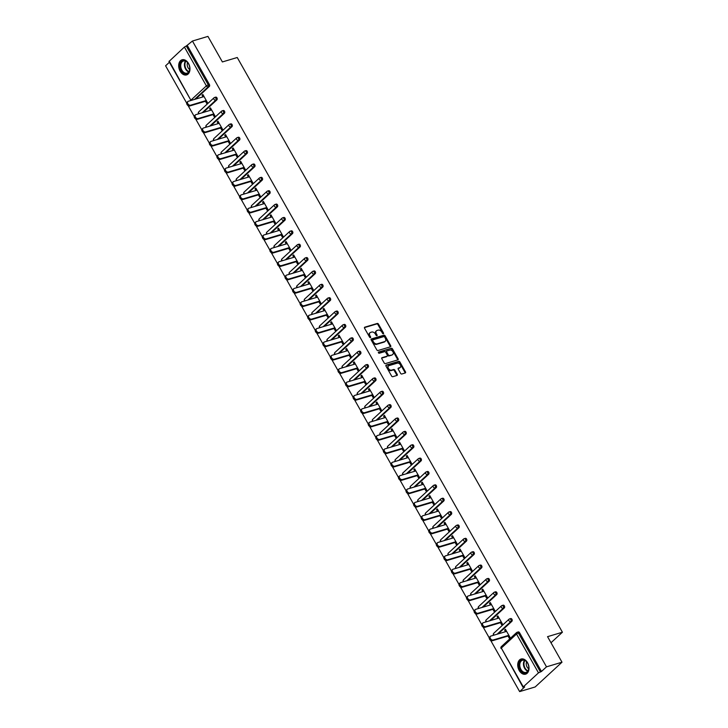 <?xml version="1.0" encoding="UTF-8"?>
<svg xmlns="http://www.w3.org/2000/svg" width="728" height="728" viewBox="0 0 728 728"><rect width="100%" height="100%" fill="white"/><g stroke="black" fill="none" stroke-linecap="round" stroke-linejoin="round"><path stroke-width="1.09" d="M383.356 333.761A0.692 0.482 47.3 0 0 383.51 333.024L378.451 324.087A0.992 0.692 47.3 0 0 377.277 323.45L364.774 327.181A0.992 0.692 47.3 0 0 364.555 328.237L369.615 337.173A0.692 0.482 47.3 0 0 370.588 336.882L369.933 335.726A3.176 2.202 47.3 0 1 369.997 332.723A3.176 2.202 47.3 0 1 370.634 332.368L371.671 332.059A3.176 2.202 47.3 0 1 375.421 334.088L376.076 335.244A0.692 0.482 47.3 0 0 377.049 334.953L376.394 333.797A3.176 2.202 47.3 0 1 376.458 330.794A3.176 2.202 47.3 0 1 377.095 330.439L378.132 330.13A3.176 2.202 47.3 0 1 381.882 332.159L382.537 333.315A0.692 0.482 47.3 0 0 383.356 333.761M383.055 333.752A0.692 0.482 47.3 0 0 382.974 333.515L377.914 324.579A0.992 0.692 47.3 0 0 376.74 323.951L364.409 327.627M370.133 337.61A0.692 0.482 47.3 0 0 370.051 337.373L369.396 336.218L369.933 335.726M376.594 335.681A0.692 0.482 47.3 0 0 376.512 335.444L375.857 334.289L376.394 333.797M527.554 662.726A7.899 5.396 -106.6 0 0 521.102 659.022A7.899 5.396 -106.6 0 0 519.173 670.452A7.899 5.396 -106.6 0 0 525.625 674.155A7.899 5.396 -106.6 0 0 527.554 662.726M188.525 63.491A7.899 5.396 -106.6 0 0 182.073 59.787A7.899 5.396 -106.6 0 0 180.144 71.217A7.899 5.396 -106.6 0 0 186.586 74.911A7.899 5.396 -106.6 0 0 188.525 63.491M400.609 373.373A0.992 0.692 47.3 0 0 401.783 374.01L405.287 372.954A0.992 0.692 47.3 0 0 405.505 371.908L399.89 361.98A0.992 0.692 47.3 0 0 398.716 361.352L386.213 365.083A0.992 0.692 47.3 0 0 385.995 366.129L391.609 376.058A0.992 0.692 47.3 0 0 392.783 376.695L397.024 375.43A0.992 0.692 47.3 0 0 397.242 374.374L394.84 370.133A0.992 0.692 47.3 0 0 393.666 369.496L391.564 370.124A2.657 1.838 47.3 0 1 388.661 368.787A2.657 1.838 47.3 0 1 388.488 365.92A2.657 1.838 47.3 0 1 389.016 365.62L397.251 363.163A2.657 1.838 47.3 0 1 400.154 364.501A2.657 1.838 47.3 0 1 400.327 367.367A2.657 1.838 47.3 0 1 399.799 367.667L398.425 368.077A0.992 0.692 47.3 0 0 398.207 369.123L400.609 373.373M192.438 41.032L207.935 36.4L222.386 61.944L237.246 57.503L562.416 632.232L547.547 636.663L561.998 662.207L546.5 666.839L192.438 41.032L186.286 46.001L208.244 84.821L209.382 84.484L187.415 45.664M390.49 346.792A0.992 0.692 47.3 0 0 390.709 345.745L385.085 335.817A0.992 0.692 47.3 0 0 383.92 335.189L371.416 338.92A0.992 0.692 47.3 0 0 371.198 339.967L376.813 349.895A0.992 0.692 47.3 0 0 377.978 350.532L390.49 346.792M392.492 348.903L398.107 358.831A0.992 0.692 47.3 0 1 397.888 359.878L385.385 363.609A0.992 0.692 47.3 0 1 384.211 362.981L381.809 358.731A0.992 0.692 47.3 0 1 382.027 357.685L387.096 356.165A0.992 0.692 47.3 0 0 387.314 355.118L385.722 352.297A0.992 0.692 47.3 0 0 384.548 351.67L379.27 353.244A0.692 0.482 47.3 0 1 378.606 352.061L391.318 348.266A0.992 0.692 47.3 0 1 392.492 348.903L391.955 349.394L397.57 359.323L398.107 358.831M550.996 642.76L562.416 632.232M169.214 61.07L190.927 100.328L168.96 61.507L184.412 47.056L186.286 46.001M169.397 62.28L165.584 65.793L186.677 103.076M561.998 662.207L535.153 686.968L519.646 691.6L490.69 640.422M546.5 666.839L541.477 671.471L538.483 672.863L523.277 686.877L524.67 686.968L519.646 691.6M489.252 637.865L483.128 627.054M481.681 624.497L475.566 613.677M474.119 611.129L468.004 600.309M466.557 597.761L460.433 586.941M458.995 584.384L452.871 573.573M451.424 571.016L445.309 560.205M443.862 557.648L437.746 546.828M436.3 544.28L430.175 533.46M428.737 530.912L422.613 520.092M421.166 517.535L415.051 506.724M413.604 504.167L407.489 493.356M406.042 490.799L399.918 479.98M398.48 477.431L392.356 466.612M390.918 464.064L384.794 453.244M383.347 450.687L377.231 439.876M375.784 437.319L369.669 426.499M368.222 423.951L362.098 413.131M360.66 410.583L354.536 399.763M353.089 397.215L346.974 386.395M345.527 383.838L339.412 373.027M337.965 370.47L331.841 359.65M330.403 357.102L324.279 346.282M322.832 343.734L316.716 332.914M315.269 330.366L309.154 319.546M307.707 316.989L301.583 306.179M300.145 303.621L294.021 292.802M292.574 290.254L286.459 279.434M285.012 276.886L278.897 266.066M277.45 263.518L271.326 252.698M269.888 250.141L263.764 239.33M262.326 236.773L256.201 225.953M254.755 223.405L248.639 212.585M247.192 210.037L241.077 199.217M239.63 196.669L233.506 185.849M232.068 183.292L225.944 172.481M224.497 169.924L218.382 159.104M216.935 156.556L210.82 145.737M209.373 143.189L203.249 132.369M201.811 129.812L195.686 119.001M194.239 116.444L188.124 105.633M203.103 94.904L202.047 95.222L202.857 94.476L207.462 102.621L206.661 103.358L205.469 101.265M202.047 95.222L202.994 96.888M517.981 632.104A1.52 1.037 73.4 0 1 518.272 631.931A1.52 1.037 73.4 0 1 519.51 632.641L518.381 632.978L540.349 671.808M541.477 671.471L519.51 632.641M209.382 84.484A1.52 1.037 73.4 0 1 209.3 86.514L195.677 99.072M510.419 618.727A1.52 1.037 73.4 0 1 510.71 618.563A1.52 1.037 73.4 0 1 511.948 619.273A1.52 1.037 73.4 0 1 511.875 621.303L498.252 633.861M502.848 605.359A1.52 1.037 73.4 0 1 503.148 605.195A1.52 1.037 73.4 0 1 504.386 605.905A1.52 1.037 73.4 0 1 504.304 607.935L490.69 620.493M495.286 591.991A1.52 1.037 73.4 0 1 495.577 591.819A1.52 1.037 73.4 0 1 496.824 592.537A1.52 1.037 73.4 0 1 496.742 594.558L483.119 607.125M487.724 578.624A1.52 1.037 73.4 0 1 488.015 578.451A1.52 1.037 73.4 0 1 489.252 579.16A1.52 1.037 73.4 0 1 489.18 581.19L475.557 593.757M480.161 565.256A1.52 1.037 73.4 0 1 480.453 565.083A1.52 1.037 73.4 0 1 481.69 565.793A1.52 1.037 73.4 0 1 481.618 567.822L467.995 580.389M472.599 551.879A1.52 1.037 73.4 0 1 472.891 551.715A1.52 1.037 73.4 0 1 474.128 552.425A1.52 1.037 73.4 0 1 474.046 554.454L460.433 567.012M465.028 538.511A1.52 1.037 73.4 0 1 465.329 538.347A1.52 1.037 73.4 0 1 466.566 539.057A1.52 1.037 73.4 0 1 466.484 541.086L452.861 553.644M457.466 525.143A1.52 1.037 73.4 0 1 457.757 524.97A1.52 1.037 73.4 0 1 459.004 525.689A1.52 1.037 73.4 0 1 458.922 527.709L445.299 540.276M449.904 511.775A1.52 1.037 73.4 0 1 450.195 511.602A1.52 1.037 73.4 0 1 451.433 512.312A1.52 1.037 73.4 0 1 451.36 514.341L437.737 526.908M442.342 498.407A1.52 1.037 73.4 0 1 442.633 498.234A1.52 1.037 73.4 0 1 443.871 498.944A1.52 1.037 73.4 0 1 443.789 500.973L430.175 513.54M434.771 485.03A1.52 1.037 73.4 0 1 435.071 484.866A1.52 1.037 73.4 0 1 436.309 485.576A1.52 1.037 73.4 0 1 436.227 487.605L422.604 500.163M427.209 471.662A1.52 1.037 73.4 0 1 427.5 471.498A1.52 1.037 73.4 0 1 428.746 472.208A1.52 1.037 73.4 0 1 428.665 474.237L415.042 486.795M419.647 458.294A1.52 1.037 73.4 0 1 419.938 458.121A1.52 1.037 73.4 0 1 421.175 458.84A1.52 1.037 73.4 0 1 421.103 460.86L407.48 473.428M412.084 444.926A1.52 1.037 73.4 0 1 412.376 444.753A1.52 1.037 73.4 0 1 413.613 445.463A1.52 1.037 73.4 0 1 413.54 447.493L399.918 460.06M404.513 431.558A1.52 1.037 73.4 0 1 404.814 431.386A1.52 1.037 73.4 0 1 406.051 432.095A1.52 1.037 73.4 0 1 405.969 434.125L392.346 446.692M396.951 418.181A1.52 1.037 73.4 0 1 397.242 418.018A1.52 1.037 73.4 0 1 398.489 418.727A1.52 1.037 73.4 0 1 398.407 420.757L384.784 433.315M389.389 404.814A1.52 1.037 73.4 0 1 389.68 404.65A1.52 1.037 73.4 0 1 390.918 405.36A1.52 1.037 73.4 0 1 390.845 407.389L377.222 419.947M381.827 391.446A1.52 1.037 73.4 0 1 382.118 391.273A1.52 1.037 73.4 0 1 383.356 391.992A1.52 1.037 73.4 0 1 383.283 394.012L369.66 406.579M374.256 378.078A1.52 1.037 73.4 0 1 374.556 377.905A1.52 1.037 73.4 0 1 375.794 378.615A1.52 1.037 73.4 0 1 375.712 380.644L362.098 393.211M366.694 364.701A1.52 1.037 73.4 0 1 366.985 364.537A1.52 1.037 73.4 0 1 368.231 365.247A1.52 1.037 73.4 0 1 368.15 367.276L354.527 379.843M359.132 351.333A1.52 1.037 73.4 0 1 359.423 351.169A1.52 1.037 73.4 0 1 360.66 351.879A1.52 1.037 73.4 0 1 360.588 353.908L346.965 366.466M351.569 337.965A1.52 1.037 73.4 0 1 351.861 337.792A1.52 1.037 73.4 0 1 353.098 338.511A1.52 1.037 73.4 0 1 353.025 340.54L339.403 353.098M344.007 324.597A1.52 1.037 73.4 0 1 344.299 324.424A1.52 1.037 73.4 0 1 345.536 325.143A1.52 1.037 73.4 0 1 345.454 327.163L331.841 339.73M336.436 311.229A1.52 1.037 73.4 0 1 336.736 311.056A1.52 1.037 73.4 0 1 337.974 311.766A1.52 1.037 73.4 0 1 337.892 313.795L324.269 326.362M328.874 297.852A1.52 1.037 73.4 0 1 329.165 297.688A1.52 1.037 73.4 0 1 330.412 298.398A1.52 1.037 73.4 0 1 330.33 300.427L316.707 312.995M321.312 284.484A1.52 1.037 73.4 0 1 321.603 284.32A1.52 1.037 73.4 0 1 322.841 285.03A1.52 1.037 73.4 0 1 322.768 287.06L309.145 299.618M313.75 271.116A1.52 1.037 73.4 0 1 314.041 270.943A1.52 1.037 73.4 0 1 315.279 271.662A1.52 1.037 73.4 0 1 315.197 273.692L301.583 286.25M306.179 257.748A1.52 1.037 73.4 0 1 306.479 257.576A1.52 1.037 73.4 0 1 307.716 258.285A1.52 1.037 73.4 0 1 307.635 260.315L294.012 272.882M298.616 244.381A1.52 1.037 73.4 0 1 298.908 244.208A1.52 1.037 73.4 0 1 300.154 244.917A1.52 1.037 73.4 0 1 300.072 246.947L286.45 259.514M291.054 231.004A1.52 1.037 73.4 0 1 291.346 230.84A1.52 1.037 73.4 0 1 292.583 231.549A1.52 1.037 73.4 0 1 292.51 233.579L278.888 246.137M283.492 217.636A1.52 1.037 73.4 0 1 283.784 217.472A1.52 1.037 73.4 0 1 285.021 218.182A1.52 1.037 73.4 0 1 284.948 220.211L271.326 232.769M275.921 204.268A1.52 1.037 73.4 0 1 276.221 204.095A1.52 1.037 73.4 0 1 277.459 204.814A1.52 1.037 73.4 0 1 277.377 206.843L263.754 219.401M268.359 190.9A1.52 1.037 73.4 0 1 268.65 190.727A1.52 1.037 73.4 0 1 269.897 191.437A1.52 1.037 73.4 0 1 269.815 193.466L256.192 206.033M260.797 177.532A1.52 1.037 73.4 0 1 261.088 177.359A1.52 1.037 73.4 0 1 262.326 178.069A1.52 1.037 73.4 0 1 262.253 180.098L248.63 192.665M253.235 164.155A1.52 1.037 73.4 0 1 253.526 163.991A1.52 1.037 73.4 0 1 254.764 164.701A1.52 1.037 73.4 0 1 254.691 166.73L241.068 179.288M245.664 150.787A1.52 1.037 73.4 0 1 245.964 150.623A1.52 1.037 73.4 0 1 247.201 151.333A1.52 1.037 73.4 0 1 247.12 153.362L233.506 165.92M238.101 137.419A1.52 1.037 73.4 0 1 238.393 137.246A1.52 1.037 73.4 0 1 239.639 137.965A1.52 1.037 73.4 0 1 239.558 139.994L225.935 152.552M230.539 124.051A1.52 1.037 73.4 0 1 230.831 123.878A1.52 1.037 73.4 0 1 232.068 124.588A1.52 1.037 73.4 0 1 231.995 126.617L218.373 139.184M222.977 110.683A1.52 1.037 73.4 0 1 223.268 110.51A1.52 1.037 73.4 0 1 224.506 111.22A1.52 1.037 73.4 0 1 224.433 113.25L210.811 125.817M215.415 97.306A1.52 1.037 73.4 0 1 215.706 97.142A1.52 1.037 73.4 0 1 216.944 97.852A1.52 1.037 73.4 0 1 216.862 99.882L203.249 112.44M213.031 114.633L214.223 116.735L215.024 115.989L210.419 107.844L209.619 108.59L210.565 110.256M220.602 128.001L221.785 130.103L222.595 129.357L217.981 121.212L217.181 121.958L218.127 123.633M228.164 141.369L229.347 143.471L230.157 142.724L225.553 134.589L224.743 135.326L225.689 137.001M235.726 154.736L236.919 156.839L237.719 156.101L233.115 147.957L232.305 148.703L233.251 150.368M243.289 168.113L244.481 170.206L245.281 169.469L240.677 161.325L239.876 162.071L240.813 163.736M250.86 181.481L252.043 183.583L252.853 182.837L248.239 174.693L247.438 175.439L248.385 177.104M258.422 194.849L259.605 196.951L260.415 196.205L255.81 188.061L255 188.807L255.947 190.481M265.984 208.217L267.176 210.319L267.977 209.573L263.372 201.438L262.562 202.175L263.509 203.849M273.546 221.594L274.738 223.687L275.539 222.95L270.934 214.806L270.134 215.552L271.071 217.217M281.108 234.962L282.3 237.055L283.11 236.318L278.496 228.173L277.696 228.92L278.642 230.585M288.679 248.33L289.862 250.432L290.672 249.686L286.068 241.541L285.258 242.287L286.204 243.953M296.241 261.698L297.434 263.8L298.234 263.054L293.63 254.918L292.82 255.655L293.766 257.33M303.804 275.066L304.996 277.168L305.796 276.422L301.192 268.286L300.391 269.023L301.328 270.698M311.366 288.443L312.558 290.536L313.359 289.799L308.754 281.654L307.953 282.4L308.899 284.066M318.937 301.811L320.12 303.904L320.93 303.166L316.325 295.022L315.515 295.768L316.462 297.434M326.499 315.179L327.682 317.281L328.492 316.534L323.887 308.39L323.077 309.136L324.024 310.801M334.061 328.546L335.253 330.649L336.054 329.902L331.449 321.767L330.639 322.504L331.586 324.178M341.623 341.914L342.815 344.016L343.616 343.27L339.011 335.135L338.211 335.872L339.157 337.546M349.194 355.291L350.377 357.384L351.187 356.647L346.574 348.503L345.773 349.249L346.719 350.914M356.756 368.659L357.939 370.752L358.749 370.015L354.145 361.871L353.335 362.617L354.281 364.282M364.319 382.027L365.511 384.129L366.311 383.383L361.707 375.239L360.897 375.985L361.843 377.65M371.881 395.395L373.073 397.497L373.874 396.751L369.269 388.615L368.468 389.353L369.405 391.027M379.452 408.763L380.635 410.865L381.445 410.119L376.831 401.983L376.03 402.721L376.977 404.395M387.014 422.14L388.197 424.233L389.007 423.496L384.402 415.351L383.592 416.098L384.539 417.763M394.576 435.508L395.768 437.61L396.569 436.864L391.964 428.719L391.154 429.465L392.101 431.131M402.138 448.876L403.33 450.978L404.131 450.232L399.526 442.087L398.726 442.833L399.663 444.508M409.7 462.244L410.892 464.346L411.702 463.599L407.089 455.464L406.288 456.201L407.234 457.876M417.271 475.611L418.454 477.714L419.264 476.967L414.66 468.832L413.85 469.569L414.796 471.244M424.834 488.989L426.026 491.082L426.826 490.344L422.222 482.2L421.412 482.946L422.358 484.611M432.396 502.356L433.588 504.459L434.389 503.712L429.784 495.568L428.983 496.314L429.92 497.979M439.958 515.724L441.15 517.826L441.951 517.08L437.346 508.936L436.545 509.682L437.492 511.356M447.529 529.092L448.712 531.194L449.522 530.448L444.917 522.313L444.107 523.05L445.054 524.724M455.091 542.46L456.274 544.562L457.084 543.816L452.479 535.681L451.669 536.418L452.616 538.092M462.653 555.837L463.845 557.93L464.646 557.193L460.041 549.048L459.231 549.795L460.178 551.46M470.215 569.205L471.407 571.307L472.208 570.561L467.604 562.416L466.803 563.163L467.749 564.828M477.786 582.573L478.969 584.675L479.779 583.929L475.166 575.784L474.365 576.53L475.311 578.205M485.349 595.941L486.531 598.043L487.341 597.297L482.737 589.161L481.927 589.898L482.873 591.573M492.911 609.309L494.103 611.411L494.904 610.674L490.299 602.529L489.489 603.266L490.435 604.941M500.473 622.686L501.665 624.779L502.466 624.042L497.861 615.897L497.06 616.643L497.998 618.309M508.044 636.054L509.227 638.156L510.037 637.41L505.423 629.265L504.622 630.011L505.569 631.677M209.619 108.59L210.665 108.272M217.181 121.958L218.227 121.649M224.743 135.326L225.789 135.017M232.305 148.703L233.36 148.385M239.876 162.071L240.923 161.752M247.438 175.439L248.485 175.13M255 188.807L256.047 188.497M262.562 202.175L263.618 201.865M270.134 215.552L271.18 215.233M277.696 228.92L278.742 228.601M285.258 242.287L286.304 241.978M292.82 255.655L293.875 255.346M300.391 269.023L301.438 268.714M307.953 282.4L309 282.082M315.515 295.768L316.562 295.45M323.077 309.136L324.124 308.827M330.639 322.504L331.695 322.195M338.211 335.872L339.257 335.562M345.773 349.249L346.819 348.93M353.335 362.617L354.381 362.298M360.897 375.985L361.952 375.675M368.468 389.353L369.515 389.043M376.03 402.721L377.077 402.411M383.592 416.098L384.639 415.779M391.154 429.465L392.21 429.147M398.726 442.833L399.772 442.524M406.288 456.201L407.334 455.892M413.85 469.569L414.896 469.26M421.412 482.946L422.468 482.628M428.983 496.314L430.03 495.995M436.545 509.682L437.592 509.373M444.107 523.05L445.154 522.74M451.669 536.418L452.716 536.108M459.231 549.795L460.287 549.476M466.803 563.163L467.849 562.844M474.365 576.53L475.411 576.221M481.927 589.898L482.973 589.589M489.489 603.266L490.545 602.957M497.06 616.643L498.107 616.325M504.622 630.011L505.669 629.693M376.458 330.794L375.921 331.295A3.176 2.202 47.3 0 0 375.857 334.289M369.997 332.723L369.46 333.224A3.176 2.202 47.3 0 0 369.396 336.218M390.308 346.846A0.992 0.692 47.3 0 0 390.172 346.246L384.548 336.318A0.992 0.692 47.3 0 0 383.383 335.681L371.053 339.366M384.639 337.037A0.692 0.482 47.3 0 0 383.82 336.591L372.845 339.867A0.692 0.482 47.3 0 0 372.691 340.604L373.382 341.823A3.176 2.202 47.3 0 0 377.122 343.853L384.63 341.614A3.176 2.202 47.3 0 0 385.267 341.259A3.176 2.202 47.3 0 0 385.33 338.256L384.639 337.037M372.618 340.076L372.308 340.367A0.692 0.482 47.3 0 0 372.154 341.095L372.691 340.604M385.267 341.259L384.73 341.751A3.176 2.202 47.3 0 1 384.093 342.105L376.585 344.344A3.176 2.202 47.3 0 1 372.845 342.324L372.154 341.095M397.706 359.932A0.992 0.692 47.3 0 0 397.57 359.323M381.663 358.121L386.559 356.665A0.992 0.692 47.3 0 0 386.887 356.365M378.351 352.479L391.318 348.266M392.365 354.591A2.657 1.838 47.3 0 0 392.893 354.299A2.657 1.838 47.3 0 0 392.711 351.433A2.657 1.838 47.3 0 0 389.817 350.095L386.914 350.96A0.992 0.692 47.3 0 0 386.695 352.006L388.288 354.827A0.992 0.692 47.3 0 0 389.462 355.464L391.828 355.091A2.657 1.838 47.3 0 0 392.356 354.791L392.893 354.299M386.377 351.451A0.992 0.692 47.3 0 0 386.159 352.507L386.695 352.006M391.828 355.091L388.925 355.956A0.992 0.692 47.3 0 1 387.751 355.319L386.159 352.507M391.955 349.394A0.992 0.692 47.3 0 0 390.781 348.767M400.327 367.367L399.79 367.868A2.657 1.838 47.3 0 1 399.262 368.159L398.061 368.514M388.488 365.92L387.951 366.411A2.657 1.838 47.3 0 0 388.124 369.278A2.657 1.838 47.3 0 0 391.027 370.616L391.564 370.124M396.842 375.475A0.992 0.692 47.3 0 0 396.705 374.875L394.303 370.625A0.992 0.692 47.3 0 0 393.129 369.988L391.027 370.616M405.114 373.009A0.992 0.692 47.3 0 0 404.968 372.408L399.354 362.48A0.992 0.692 47.3 0 0 398.18 361.843L385.858 365.529M190.563 105.214L189.753 105.951A2.33 1.611 -132.7 0 1 187.214 104.787A2.33 1.611 -132.7 0 1 187.06 102.275L187.869 101.529A2.33 1.611 47.3 0 0 188.024 104.04A2.33 1.611 47.3 0 0 190.563 105.214L206.279 100.519M204.049 96.578L188.334 101.265A2.33 1.611 47.3 0 0 187.869 101.529M189.753 105.951L206.515 100.946M198.125 118.582L197.324 119.319A2.33 1.611 -132.7 0 1 194.776 118.154A2.33 1.611 -132.7 0 1 194.631 115.643L195.432 114.897A2.33 1.611 47.3 0 0 195.586 117.408A2.33 1.611 47.3 0 0 198.125 118.582L213.841 113.887M211.611 109.946L195.896 114.642A2.33 1.611 47.3 0 0 195.432 114.897M197.324 119.319L214.087 114.314M205.687 131.95L204.887 132.696A2.33 1.611 -132.7 0 1 202.348 131.522A2.33 1.611 -132.7 0 1 202.193 129.011L202.994 128.264A2.33 1.611 47.3 0 0 203.148 130.776A2.33 1.611 47.3 0 0 205.687 131.95L221.403 127.254M219.173 123.314L203.458 128.01A2.33 1.611 47.3 0 0 202.994 128.264M204.887 132.696L221.649 127.691M213.258 145.318L212.449 146.064A2.33 1.611 -132.7 0 1 209.91 144.89A2.33 1.611 -132.7 0 1 209.755 142.379L210.565 141.642A2.33 1.611 47.3 0 0 210.711 144.153A2.33 1.611 47.3 0 0 213.258 145.318L228.965 140.631M226.736 136.682L211.029 141.378A2.33 1.611 47.3 0 0 210.565 141.642M212.449 146.064L229.211 141.059M220.821 158.686L220.011 159.432A2.33 1.611 -132.7 0 1 217.472 158.258A2.33 1.611 -132.7 0 1 217.317 155.746L218.127 155.009A2.33 1.611 47.3 0 0 218.282 157.521A2.33 1.611 47.3 0 0 220.821 158.686L236.536 153.999M234.298 150.059L218.591 154.746A2.33 1.611 47.3 0 0 218.127 155.009M220.011 159.432L236.773 154.427M228.383 172.063L227.582 172.8A2.33 1.611 -132.7 0 1 225.034 171.635A2.33 1.611 -132.7 0 1 224.888 169.124L225.689 168.377A2.33 1.611 47.3 0 0 225.844 170.889A2.33 1.611 47.3 0 0 228.383 172.063L244.098 167.367M241.869 163.427L226.153 168.113A2.33 1.611 47.3 0 0 225.689 168.377M227.582 172.8L244.344 167.795M185.922 73.865A6.834 4.668 73.4 0 1 180.125 67.185A6.834 4.668 73.4 0 1 183.875 60.497A6.834 4.668 73.4 0 1 188.406 63.636A6.834 4.668 73.4 0 1 189.771 68.223A6.834 4.668 73.4 0 1 185.922 73.865M188.452 63.718A6.325 4.322 -106.6 0 0 184.302 60.888A6.325 4.322 -106.6 0 0 183.438 61.016A6.325 4.322 -106.6 0 0 180.944 67.695A6.325 4.322 -106.6 0 0 186.195 73.264A6.325 4.322 -106.6 0 0 187.06 73.137A6.325 4.322 -106.6 0 0 189.771 68.123M187.624 62.599A4.505 3.076 -106.6 0 0 189.69 69.515M182.655 59.669L182.673 59.66A7.844 5.36 -106.6 0 0 182.655 59.669A7.844 5.36 -106.6 0 0 179.561 67.95A7.844 5.36 -106.6 0 0 186.068 74.857A7.844 5.36 -106.6 0 0 187.142 74.693A7.844 5.36 -106.6 0 0 187.16 74.693L187.16 74.693M524.952 673.1A6.834 4.668 73.4 0 1 519.155 666.42A6.834 4.668 73.4 0 1 522.913 659.741A6.834 4.668 73.4 0 1 527.436 662.88A6.834 4.668 73.4 0 1 528.81 667.458A6.834 4.668 73.4 0 1 524.952 673.1M527.491 662.953A6.325 4.322 -106.6 0 0 523.341 660.123A6.325 4.322 -106.6 0 0 522.476 660.25A6.325 4.322 -106.6 0 0 519.983 666.939A6.325 4.322 -106.6 0 0 525.234 672.499A6.325 4.322 -106.6 0 0 526.098 672.372A6.325 4.322 -106.6 0 0 528.801 667.367M526.653 661.843A4.505 3.076 -106.6 0 0 528.719 668.759M521.685 658.904L521.703 658.895A7.844 5.36 -106.6 0 0 521.685 658.904A7.844 5.36 -106.6 0 0 518.591 667.194A7.844 5.36 -106.6 0 0 525.106 674.092A7.844 5.36 -106.6 0 0 526.171 673.937A7.844 5.36 -106.6 0 0 526.198 673.928L526.171 673.937M235.945 185.431L235.144 186.168A2.33 1.611 -132.7 0 1 232.605 185.003A2.33 1.611 -132.7 0 1 232.45 182.491L233.251 181.745A2.33 1.611 47.3 0 0 233.406 184.257A2.33 1.611 47.3 0 0 235.945 185.431L251.661 180.735M249.431 176.795L233.715 181.49A2.33 1.611 47.3 0 0 233.251 181.745M235.144 186.168L251.906 181.163M243.516 198.799L242.706 199.545A2.33 1.611 -132.7 0 1 240.167 198.371A2.33 1.611 -132.7 0 1 240.013 195.859L240.822 195.113A2.33 1.611 47.3 0 0 240.968 197.625A2.33 1.611 47.3 0 0 243.516 198.799L259.223 194.103M256.993 190.163L241.277 194.858A2.33 1.611 47.3 0 0 240.822 195.113M242.706 199.545L259.468 194.54M251.078 212.167L250.268 212.913A2.33 1.611 -132.7 0 1 247.729 211.739A2.33 1.611 -132.7 0 1 247.575 209.227L248.385 208.49A2.33 1.611 47.3 0 0 248.539 211.002A2.33 1.611 47.3 0 0 251.078 212.167L266.794 207.48M264.555 203.531L248.849 208.226A2.33 1.611 47.3 0 0 248.385 208.49M250.268 212.913L267.03 207.908M258.64 225.534L257.839 226.281A2.33 1.611 -132.7 0 1 255.291 225.107A2.33 1.611 -132.7 0 1 255.146 222.595L255.947 221.858A2.33 1.611 47.3 0 0 256.101 224.37A2.33 1.611 47.3 0 0 258.64 225.534L274.356 220.848M272.126 216.908L256.411 221.594A2.33 1.611 47.3 0 0 255.947 221.858M257.839 226.281L274.593 221.276M266.202 238.911L265.401 239.649A2.33 1.611 -132.7 0 1 262.863 238.484A2.33 1.611 -132.7 0 1 262.708 235.972L263.509 235.226A2.33 1.611 47.3 0 0 263.663 237.738A2.33 1.611 47.3 0 0 266.202 238.911L281.918 234.216M279.689 230.276L263.973 234.962A2.33 1.611 47.3 0 0 263.509 235.226M265.401 239.649L282.164 234.644M273.774 252.279L272.964 253.016A2.33 1.611 -132.7 0 1 270.425 251.852A2.33 1.611 -132.7 0 1 270.27 249.34L271.08 248.594A2.33 1.611 47.3 0 0 271.226 251.105A2.33 1.611 47.3 0 0 273.774 252.279L289.48 247.584M287.251 243.643L271.535 248.339A2.33 1.611 47.3 0 0 271.08 248.594M272.964 253.016L289.726 248.021M281.336 265.647L280.526 266.393A2.33 1.611 -132.7 0 1 277.987 265.219A2.33 1.611 -132.7 0 1 277.832 262.708L278.642 261.962A2.33 1.611 47.3 0 0 278.797 264.473A2.33 1.611 47.3 0 0 281.336 265.647L297.042 260.952M294.813 257.011L279.106 261.707A2.33 1.611 47.3 0 0 278.642 261.962M280.526 266.393L297.288 261.388M288.898 279.015L288.088 279.761A2.33 1.611 -132.7 0 1 285.549 278.587A2.33 1.611 -132.7 0 1 285.394 276.076L286.204 275.339A2.33 1.611 47.3 0 0 286.359 277.85A2.33 1.611 47.3 0 0 288.898 279.015L304.613 274.329M302.384 270.379L286.668 275.075A2.33 1.611 47.3 0 0 286.204 275.339M288.088 279.761L304.85 274.756M296.46 292.383L295.659 293.129A2.33 1.611 -132.7 0 1 293.12 291.955A2.33 1.611 -132.7 0 1 292.965 289.444L293.766 288.707A2.33 1.611 47.3 0 0 293.921 291.218A2.33 1.611 47.3 0 0 296.46 292.383L312.175 287.697M309.946 283.756L294.23 288.443A2.33 1.611 47.3 0 0 293.766 288.707M295.659 293.129L312.421 288.124M304.022 305.76L303.221 306.497A2.33 1.611 -132.7 0 1 300.682 305.332A2.33 1.611 -132.7 0 1 300.528 302.821L301.328 302.075A2.33 1.611 47.3 0 0 301.483 304.586A2.33 1.611 47.3 0 0 304.022 305.76L319.738 301.064M317.508 297.124L301.792 301.811A2.33 1.611 47.3 0 0 301.328 302.075M303.221 306.497L319.983 301.492M311.593 319.128L310.783 319.874A2.33 1.611 -132.7 0 1 308.244 318.7A2.33 1.611 -132.7 0 1 308.09 316.189L308.899 315.442A2.33 1.611 47.3 0 0 309.054 317.954A2.33 1.611 47.3 0 0 311.593 319.128L327.3 314.432M325.07 310.492L309.364 315.188A2.33 1.611 47.3 0 0 308.899 315.442M310.783 319.874L327.545 314.869M319.155 332.496L318.345 333.242A2.33 1.611 -132.7 0 1 315.806 332.068A2.33 1.611 -132.7 0 1 315.652 329.556L316.462 328.81A2.33 1.611 47.3 0 0 316.616 331.322A2.33 1.611 47.3 0 0 319.155 332.496L334.871 327.8M332.641 323.86L316.926 328.555A2.33 1.611 47.3 0 0 316.462 328.81M318.345 333.242L335.108 328.237M326.717 345.864L325.916 346.61A2.33 1.611 -132.7 0 1 323.369 345.436A2.33 1.611 -132.7 0 1 323.223 342.924L324.024 342.187A2.33 1.611 47.3 0 0 324.178 344.699A2.33 1.611 47.3 0 0 326.717 345.864L342.433 341.177M340.204 337.228L324.488 341.923A2.33 1.611 47.3 0 0 324.024 342.187M325.916 346.61L342.679 341.605M334.279 359.232L333.479 359.978A2.33 1.611 -132.7 0 1 330.94 358.804A2.33 1.611 -132.7 0 1 330.785 356.292L331.586 355.555A2.33 1.611 47.3 0 0 331.74 358.067A2.33 1.611 47.3 0 0 334.279 359.232L349.995 354.545M347.766 350.605L332.05 355.291A2.33 1.611 47.3 0 0 331.586 355.555M333.479 359.978L350.241 354.973M341.851 372.609L341.041 373.346A2.33 1.611 -132.7 0 1 338.502 372.181A2.33 1.611 -132.7 0 1 338.347 369.669L339.157 368.923A2.33 1.611 47.3 0 0 339.303 371.435A2.33 1.611 47.3 0 0 341.851 372.609L357.557 367.913M355.328 363.973L339.621 368.659A2.33 1.611 47.3 0 0 339.157 368.923M341.041 373.346L357.803 368.341M349.413 385.976L348.603 386.723A2.33 1.611 -132.7 0 1 346.064 385.549A2.33 1.611 -132.7 0 1 345.909 383.037L346.719 382.291A2.33 1.611 47.3 0 0 346.874 384.803A2.33 1.611 47.3 0 0 349.413 385.976L365.128 381.281M362.89 377.341L347.183 382.036A2.33 1.611 47.3 0 0 346.719 382.291M348.603 386.723L365.365 381.718M356.975 399.344L356.174 400.091A2.33 1.611 -132.7 0 1 353.626 398.917A2.33 1.611 -132.7 0 1 353.48 396.405L354.281 395.659A2.33 1.611 47.3 0 0 354.436 398.171A2.33 1.611 47.3 0 0 356.975 399.344L372.691 394.658M370.461 390.709L354.745 395.404A2.33 1.611 47.3 0 0 354.281 395.659M356.174 400.091L372.936 395.086M364.537 412.712L363.736 413.459A2.33 1.611 -132.7 0 1 361.197 412.285A2.33 1.611 -132.7 0 1 361.043 409.773L361.843 409.036A2.33 1.611 47.3 0 0 361.998 411.548A2.33 1.611 47.3 0 0 364.537 412.712L380.253 408.026M378.023 404.076L362.307 408.772A2.33 1.611 47.3 0 0 361.843 409.036M363.736 413.459L380.498 408.454M372.108 426.089L371.298 426.826A2.33 1.611 -132.7 0 1 368.759 425.653A2.33 1.611 -132.7 0 1 368.605 423.141L369.414 422.404A2.33 1.611 47.3 0 0 369.56 424.915A2.33 1.611 47.3 0 0 372.108 426.089L387.815 421.394M385.585 417.453L369.87 422.14A2.33 1.611 47.3 0 0 369.414 422.404M371.298 426.826L388.06 421.821M379.67 439.457L378.86 440.194A2.33 1.611 -132.7 0 1 376.321 439.029A2.33 1.611 -132.7 0 1 376.167 436.518L376.977 435.772A2.33 1.611 47.3 0 0 377.131 438.283A2.33 1.611 47.3 0 0 379.67 439.457L395.386 434.762M393.147 430.821L377.441 435.508A2.33 1.611 47.3 0 0 376.977 435.772M378.86 440.194L395.623 435.189M387.232 452.825L386.431 453.571A2.33 1.611 -132.7 0 1 383.884 452.397A2.33 1.611 -132.7 0 1 383.738 449.886L384.539 449.14A2.33 1.611 47.3 0 0 384.693 451.651A2.33 1.611 47.3 0 0 387.232 452.825L402.948 448.13M400.719 444.189L385.003 448.885A2.33 1.611 47.3 0 0 384.539 449.14M386.431 453.571L403.185 448.566M394.794 466.193L393.994 466.939A2.33 1.611 -132.7 0 1 391.455 465.765A2.33 1.611 -132.7 0 1 391.3 463.254L392.101 462.507A2.33 1.611 47.3 0 0 392.256 465.019A2.33 1.611 47.3 0 0 394.794 466.193L410.51 461.507M408.281 457.557L392.565 462.253A2.33 1.611 47.3 0 0 392.101 462.507M393.994 466.939L410.756 461.934M402.366 479.561L401.556 480.307A2.33 1.611 -132.7 0 1 399.017 479.133A2.33 1.611 -132.7 0 1 398.862 476.622L399.672 475.885A2.33 1.611 47.3 0 0 399.818 478.396A2.33 1.611 47.3 0 0 402.366 479.561L418.072 474.874M415.843 470.934L400.127 475.621A2.33 1.611 47.3 0 0 399.672 475.885M401.556 480.307L418.318 475.302M409.928 492.938L409.118 493.675A2.33 1.611 -132.7 0 1 406.579 492.501A2.33 1.611 -132.7 0 1 406.424 489.99L407.234 489.252A2.33 1.611 47.3 0 0 407.389 491.764A2.33 1.611 47.3 0 0 409.928 492.938L425.634 488.242M423.405 484.302L407.698 488.989A2.33 1.611 47.3 0 0 407.234 489.252M409.118 493.675L425.88 488.67M417.49 506.306L416.68 507.043A2.33 1.611 -132.7 0 1 414.141 505.878A2.33 1.611 -132.7 0 1 413.986 503.366L414.796 502.62A2.33 1.611 47.3 0 0 414.951 505.132A2.33 1.611 47.3 0 0 417.49 506.306L433.206 501.61M430.976 497.67L415.26 502.356A2.33 1.611 47.3 0 0 414.796 502.62M416.68 507.043L433.442 502.038M425.052 519.674L424.251 520.42A2.33 1.611 -132.7 0 1 421.712 519.246A2.33 1.611 -132.7 0 1 421.558 516.734L422.358 515.988A2.33 1.611 47.3 0 0 422.513 518.5A2.33 1.611 47.3 0 0 425.052 519.674L440.768 514.978M438.538 511.038L422.822 515.733A2.33 1.611 47.3 0 0 422.358 515.988M424.251 520.42L441.013 515.415M432.614 533.042L431.813 533.788A2.33 1.611 -132.7 0 1 429.274 532.614A2.33 1.611 -132.7 0 1 429.12 530.102L429.92 529.356A2.33 1.611 47.3 0 0 430.075 531.868A2.33 1.611 47.3 0 0 432.614 533.042L448.33 528.355M446.1 524.406L430.385 529.101A2.33 1.611 47.3 0 0 429.92 529.356M431.813 533.788L448.575 528.783M440.185 546.41L439.375 547.156A2.33 1.611 -132.7 0 1 436.836 545.982A2.33 1.611 -132.7 0 1 436.682 543.47L437.492 542.733A2.33 1.611 47.3 0 0 437.646 545.245A2.33 1.611 47.3 0 0 440.185 546.41L455.892 541.723M453.662 537.783L437.956 542.469A2.33 1.611 47.3 0 0 437.492 542.733M439.375 547.156L456.137 542.151M447.747 559.787L446.937 560.524A2.33 1.611 -132.7 0 1 444.399 559.35A2.33 1.611 -132.7 0 1 444.244 556.847L445.054 556.101A2.33 1.611 47.3 0 0 445.208 558.613A2.33 1.611 47.3 0 0 447.747 559.787L463.463 555.091M461.234 551.151L445.518 555.837A2.33 1.611 47.3 0 0 445.054 556.101M446.937 560.524L463.7 555.519M455.309 573.154L454.509 573.891A2.33 1.611 -132.7 0 1 451.961 572.727A2.33 1.611 -132.7 0 1 451.815 570.215L452.616 569.469A2.33 1.611 47.3 0 0 452.771 571.981A2.33 1.611 47.3 0 0 455.309 573.154L471.025 568.459M468.796 564.519L453.08 569.214A2.33 1.611 47.3 0 0 452.616 569.469M454.509 573.891L471.271 568.886M462.871 586.522L462.071 587.269A2.33 1.611 -132.7 0 1 459.532 586.095A2.33 1.611 -132.7 0 1 459.377 583.583L460.178 582.837A2.33 1.611 47.3 0 0 460.333 585.348A2.33 1.611 47.3 0 0 462.871 586.522L478.587 581.827M476.358 577.886L460.642 582.582A2.33 1.611 47.3 0 0 460.178 582.837M462.071 587.269L478.833 582.264M470.443 599.89L469.633 600.636A2.33 1.611 -132.7 0 1 467.094 599.462A2.33 1.611 -132.7 0 1 466.939 596.951L467.749 596.205A2.33 1.611 47.3 0 0 467.895 598.716A2.33 1.611 47.3 0 0 470.443 599.89L486.149 595.204M483.92 591.254L468.213 595.95A2.33 1.611 47.3 0 0 467.749 596.205M469.633 600.636L486.395 595.631M478.005 613.258L477.195 614.004A2.33 1.611 -132.7 0 1 474.656 612.83A2.33 1.611 -132.7 0 1 474.501 610.319L475.311 609.582A2.33 1.611 47.3 0 0 475.466 612.093A2.33 1.611 47.3 0 0 478.005 613.258L493.72 608.572M491.482 604.631L475.775 609.318A2.33 1.611 47.3 0 0 475.311 609.582M477.195 614.004L493.957 608.999M485.567 626.635L484.766 627.372A2.33 1.611 -132.7 0 1 482.218 626.198A2.33 1.611 -132.7 0 1 482.072 623.696L482.873 622.95A2.33 1.611 47.3 0 0 483.028 625.461A2.33 1.611 47.3 0 0 485.567 626.635L501.283 621.94M499.053 617.999L483.337 622.686A2.33 1.611 47.3 0 0 482.873 622.95M484.766 627.372L501.528 622.367M493.129 640.003L492.328 640.74A2.33 1.611 -132.7 0 1 489.789 639.575A2.33 1.611 -132.7 0 1 489.635 637.064L490.435 636.317A2.33 1.611 47.3 0 0 490.59 638.829A2.33 1.611 47.3 0 0 493.129 640.003L508.845 635.307M506.615 631.367L490.9 636.063A2.33 1.611 47.3 0 0 490.435 636.317M492.328 640.74L509.09 635.735M382.974 333.515L383.51 333.024M370.051 337.373L370.588 336.882M376.512 335.444L377.049 334.953M191.5 100.318A1.52 1.046 47.3 0 1 191.182 99.9L206.379 85.877L184.412 47.056M209.3 86.514L208.172 86.85A1.52 1.046 47.3 0 1 206.379 85.877L208.244 84.821A1.52 1.037 73.4 0 1 208.172 86.85L194.549 99.408M538.483 672.863L516.516 634.043L501.319 648.057L523.277 686.877M518.272 631.931L517.144 632.268A1.52 1.037 -106.6 0 1 518.381 632.978L516.516 634.043A1.52 1.046 -132.7 0 1 516.543 632.605L501.346 646.628A1.52 1.046 -132.7 0 0 501.319 648.057L523.023 687.314M216.862 99.882L215.734 100.218A1.52 1.037 73.4 0 0 215.816 98.189A1.52 1.037 -106.6 0 0 214.569 97.479A1.52 1.037 -106.6 0 0 214.278 97.652A1.52 1.046 -132.7 0 0 213.977 97.816L198.78 111.839A1.52 1.52 0 0 0 198.58 113.841M202.111 112.785L215.734 100.218A1.52 1.046 47.3 0 1 213.941 99.254A1.52 1.046 -132.7 0 1 213.977 97.816A1.52 1.52 0 0 1 214.569 97.479L215.706 97.142M199.062 113.695A1.52 1.046 47.3 0 1 198.744 113.268A1.52 1.046 -132.7 0 1 198.78 111.839M224.433 113.25L223.296 113.586L209.673 126.153M231.995 126.617L230.858 126.963L217.244 139.521M239.558 139.994L238.429 140.331L224.806 152.889M247.12 153.362L245.991 153.699L232.369 166.257M254.691 166.73L253.553 167.067L239.931 179.634M262.253 180.098L261.115 180.435L247.502 193.002M269.815 193.466L268.687 193.812L255.064 206.37M277.377 206.843L276.249 207.18L262.626 219.738M284.948 220.211L283.811 220.548L270.188 233.106M292.51 233.579L291.373 233.916L277.759 246.483M300.072 246.947L298.944 247.283L285.321 259.851M307.635 260.315L306.506 260.66L292.884 273.218M315.197 273.692L314.068 274.028L300.446 286.586M322.768 287.06L321.63 287.396L308.008 299.954M330.33 300.427L329.192 300.764L315.579 313.331M337.892 313.795L336.764 314.132L323.141 326.699M345.454 327.163L344.326 327.509L330.703 340.067M353.025 340.54L351.888 340.877L338.265 353.435M360.588 353.908L359.45 354.245L345.836 366.803M368.15 367.276L367.021 367.613L353.399 380.18M375.712 380.644L374.583 380.981L360.961 393.548M383.283 394.012L382.145 394.358L368.523 406.916M390.845 407.389L389.708 407.726L376.094 420.284M398.407 420.757L397.279 421.093L383.656 433.661M405.969 434.125L404.841 434.461L391.218 447.028M413.54 447.493L412.403 447.829L398.78 460.396M421.103 460.86L419.965 461.206L406.351 473.764M428.665 474.237L427.536 474.574L413.914 487.132M436.227 487.605L435.098 487.942L421.476 500.509M443.789 500.973L442.66 501.31L429.038 513.877M451.36 514.341L450.223 514.678L436.6 527.245M458.922 527.709L457.785 528.055L444.171 540.613M466.484 541.086L465.356 541.423L451.733 553.981M474.046 554.454L472.918 554.791L459.295 567.358M481.618 567.822L480.48 568.159L466.857 580.726M489.18 581.19L488.042 581.526L474.429 594.094M496.742 594.558L495.613 594.903L481.991 607.461M504.304 607.935L503.175 608.271L489.553 620.829M511.875 621.303L510.738 621.639L497.115 634.206M223.268 110.51L222.14 110.847A1.52 1.52 0 0 0 221.54 111.184A1.52 1.046 -132.7 0 0 221.512 112.622A1.52 1.046 47.3 0 0 223.296 113.586A1.52 1.037 73.4 0 0 223.378 111.557A1.52 1.037 -106.6 0 0 222.14 110.847A1.52 1.037 -106.6 0 0 221.84 111.02A1.52 1.046 -132.7 0 0 221.54 111.184L206.343 125.207A1.52 1.52 0 0 0 206.142 127.209M206.625 127.063A1.52 1.046 47.3 0 1 206.315 126.636A1.52 1.046 -132.7 0 1 206.343 125.207M230.831 123.878L229.702 124.215A1.52 1.52 0 0 0 229.102 124.561A1.52 1.046 -132.7 0 0 229.074 125.989A1.52 1.046 47.3 0 0 230.858 126.963A1.52 1.037 73.4 0 0 230.94 124.934A1.52 1.037 -106.6 0 0 229.702 124.215A1.52 1.037 -106.6 0 0 229.411 124.388A1.52 1.046 -132.7 0 0 229.102 124.561L213.905 138.575A1.52 1.52 0 0 0 213.704 140.577M214.196 140.431A1.52 1.046 47.3 0 1 213.877 140.004A1.52 1.046 -132.7 0 1 213.905 138.575M238.393 137.246L237.264 137.592A1.52 1.52 0 0 0 236.673 137.929A1.52 1.046 -132.7 0 0 236.636 139.357A1.52 1.046 47.3 0 0 238.429 140.331A1.52 1.037 73.4 0 0 238.502 138.302A1.52 1.037 -106.6 0 0 237.264 137.592A1.52 1.037 -106.6 0 0 236.973 137.756A1.52 1.046 -132.7 0 0 236.673 137.929L221.476 151.943A1.52 1.52 0 0 0 221.267 153.945M221.758 153.799A1.52 1.046 47.3 0 1 221.439 153.381A1.52 1.046 -132.7 0 1 221.476 151.943M245.964 150.623L244.826 150.96A1.52 1.52 0 0 0 244.235 151.297A1.52 1.046 -132.7 0 0 244.199 152.734A1.52 1.046 47.3 0 0 245.991 153.699A1.52 1.037 73.4 0 0 246.064 151.67A1.52 1.037 -106.6 0 0 244.826 150.96A1.52 1.037 -106.6 0 0 244.535 151.124A1.52 1.046 -132.7 0 0 244.235 151.297L229.038 165.311A1.52 1.52 0 0 0 228.838 167.313M229.32 167.167A1.52 1.046 47.3 0 1 229.002 166.748A1.52 1.046 -132.7 0 1 229.038 165.311M253.526 163.991L252.389 164.328A1.52 1.52 0 0 0 251.797 164.665A1.52 1.046 -132.7 0 0 251.77 166.102A1.52 1.046 47.3 0 0 253.553 167.067A1.52 1.037 73.4 0 0 253.635 165.038A1.52 1.037 -106.6 0 0 252.389 164.328A1.52 1.037 -106.6 0 0 252.097 164.501A1.52 1.046 -132.7 0 0 251.797 164.665L236.6 178.688A1.52 1.52 0 0 0 236.4 180.69M236.882 180.544A1.52 1.046 47.3 0 1 236.564 180.116A1.52 1.046 -132.7 0 1 236.6 178.688M261.088 177.359L259.96 177.696A1.52 1.52 0 0 0 259.359 178.032A1.52 1.046 -132.7 0 0 259.332 179.47A1.52 1.046 47.3 0 0 261.115 180.435A1.52 1.037 73.4 0 0 261.197 178.406A1.52 1.037 -106.6 0 0 259.96 177.696A1.52 1.037 -106.6 0 0 259.669 177.869A1.52 1.046 -132.7 0 0 259.359 178.032L244.162 192.056A1.52 1.52 0 0 0 243.962 194.058M244.453 193.912A1.52 1.046 47.3 0 1 244.135 193.484A1.52 1.046 -132.7 0 1 244.162 192.056M268.65 190.727L267.522 191.064A1.52 1.52 0 0 0 266.93 191.409A1.52 1.046 -132.7 0 0 266.894 192.838A1.52 1.046 47.3 0 0 268.687 193.812A1.52 1.037 73.4 0 0 268.759 191.782A1.52 1.037 -106.6 0 0 267.522 191.064A1.52 1.037 -106.6 0 0 267.231 191.237A1.52 1.046 -132.7 0 0 266.93 191.409L251.733 205.423A1.52 1.52 0 0 0 251.524 207.425M252.015 207.28A1.52 1.046 47.3 0 1 251.697 206.852A1.52 1.046 -132.7 0 1 251.733 205.423M276.221 204.095L275.084 204.441A1.52 1.52 0 0 0 274.492 204.777A1.52 1.046 -132.7 0 0 274.456 206.206A1.52 1.046 47.3 0 0 276.249 207.18A1.52 1.037 73.4 0 0 276.322 205.15A1.52 1.037 -106.6 0 0 275.084 204.441A1.52 1.037 -106.6 0 0 274.793 204.604A1.52 1.046 -132.7 0 0 274.492 204.777L259.295 218.791A1.52 1.52 0 0 0 259.086 220.793M259.577 220.648A1.52 1.046 47.3 0 1 259.259 220.229A1.52 1.046 -132.7 0 1 259.295 218.791M283.784 217.472L282.646 217.809A1.52 1.52 0 0 0 282.055 218.145A1.52 1.046 -132.7 0 0 282.018 219.583A1.52 1.046 47.3 0 0 283.811 220.548A1.52 1.037 73.4 0 0 283.893 218.518A1.52 1.037 -106.6 0 0 282.646 217.809A1.52 1.037 -106.6 0 0 282.355 217.972A1.52 1.046 -132.7 0 0 282.055 218.145L266.858 232.159A1.52 1.52 0 0 0 266.657 234.161M267.14 234.016A1.52 1.046 47.3 0 1 266.821 233.597A1.52 1.046 -132.7 0 1 266.858 232.159M291.346 230.84L290.217 231.176A1.52 1.52 0 0 0 289.617 231.513A1.52 1.046 -132.7 0 0 289.589 232.951A1.52 1.046 47.3 0 0 291.373 233.916A1.52 1.037 73.4 0 0 291.455 231.886A1.52 1.037 -106.6 0 0 290.217 231.176A1.52 1.037 -106.6 0 0 289.917 231.349A1.52 1.046 -132.7 0 0 289.617 231.513L274.42 245.536A1.52 1.52 0 0 0 274.219 247.538M274.702 247.393A1.52 1.046 47.3 0 1 274.392 246.965A1.52 1.046 -132.7 0 1 274.42 245.536M298.908 244.208L297.779 244.544A1.52 1.52 0 0 0 297.188 244.881A1.52 1.046 -132.7 0 0 297.151 246.319A1.52 1.046 47.3 0 0 298.944 247.283A1.52 1.037 73.4 0 0 299.017 245.254A1.52 1.037 -106.6 0 0 297.779 244.544A1.52 1.037 -106.6 0 0 297.488 244.717A1.52 1.046 -132.7 0 0 297.188 244.881L281.982 258.904A1.52 1.52 0 0 0 281.781 260.906M282.273 260.761A1.52 1.046 47.3 0 1 281.954 260.333A1.52 1.046 -132.7 0 1 281.982 258.904M306.479 257.576L305.341 257.912A1.52 1.52 0 0 0 304.75 258.258A1.52 1.046 -132.7 0 0 304.714 259.687A1.52 1.046 47.3 0 0 306.506 260.66A1.52 1.037 73.4 0 0 306.579 258.631A1.52 1.037 -106.6 0 0 305.341 257.912A1.52 1.037 -106.6 0 0 305.05 258.085A1.52 1.046 -132.7 0 0 304.75 258.258L289.553 272.272A1.52 1.52 0 0 0 289.344 274.274M289.835 274.128A1.52 1.046 47.3 0 1 289.517 273.701A1.52 1.046 -132.7 0 1 289.553 272.272M314.041 270.943L312.904 271.289A1.52 1.52 0 0 0 312.312 271.626A1.52 1.046 -132.7 0 0 312.276 273.055A1.52 1.046 47.3 0 0 314.068 274.028A1.52 1.037 73.4 0 0 314.15 271.999A1.52 1.037 -106.6 0 0 312.904 271.289A1.52 1.037 -106.6 0 0 312.612 271.453A1.52 1.046 -132.7 0 0 312.312 271.626L297.115 285.64A1.52 1.52 0 0 0 296.915 287.642M297.397 287.496A1.52 1.046 47.3 0 1 297.079 287.078A1.52 1.046 -132.7 0 1 297.115 285.64M321.603 284.32L320.475 284.657A1.52 1.52 0 0 0 319.874 284.994A1.52 1.046 -132.7 0 0 319.847 286.432A1.52 1.046 47.3 0 0 321.63 287.396A1.52 1.037 73.4 0 0 321.712 285.367A1.52 1.037 -106.6 0 0 320.475 284.657A1.52 1.037 -106.6 0 0 320.174 284.821A1.52 1.046 -132.7 0 0 319.874 284.994L304.677 299.008A1.52 1.52 0 0 0 304.477 301.01M304.959 300.873A1.52 1.046 47.3 0 1 304.65 300.446A1.52 1.046 -132.7 0 1 304.677 299.008M329.165 297.688L328.037 298.025A1.52 1.52 0 0 0 327.436 298.362A1.52 1.046 -132.7 0 0 327.409 299.8A1.52 1.046 47.3 0 0 329.192 300.764A1.52 1.037 73.4 0 0 329.274 298.735A1.52 1.037 -106.6 0 0 328.037 298.025A1.52 1.037 -106.6 0 0 327.746 298.198A1.52 1.046 -132.7 0 0 327.436 298.362L312.239 312.385A1.52 1.52 0 0 0 312.039 314.387M312.53 314.241A1.52 1.046 47.3 0 1 312.212 313.814A1.52 1.046 -132.7 0 1 312.239 312.385M336.736 311.056L335.599 311.393A1.52 1.52 0 0 0 335.007 311.73A1.52 1.046 -132.7 0 0 334.971 313.167A1.52 1.046 47.3 0 0 336.764 314.132A1.52 1.037 73.4 0 0 336.837 312.103A1.52 1.037 -106.6 0 0 335.599 311.393A1.52 1.037 -106.6 0 0 335.308 311.566A1.52 1.046 -132.7 0 0 335.007 311.73L319.81 325.753A1.52 1.52 0 0 0 319.601 327.755M320.093 327.609A1.52 1.046 47.3 0 1 319.774 327.181A1.52 1.046 -132.7 0 1 319.81 325.753M344.299 324.424L343.161 324.761A1.52 1.52 0 0 0 342.57 325.107A1.52 1.046 -132.7 0 0 342.533 326.535A1.52 1.046 47.3 0 0 344.326 327.509A1.52 1.037 73.4 0 0 344.408 325.48A1.52 1.037 -106.6 0 0 343.161 324.761A1.52 1.037 -106.6 0 0 342.87 324.934A1.52 1.046 -132.7 0 0 342.57 325.107L327.373 339.121A1.52 1.52 0 0 0 327.172 341.123M327.655 340.977A1.52 1.046 47.3 0 1 327.336 340.549A1.52 1.046 -132.7 0 1 327.373 339.121M351.861 337.792L350.732 338.138A1.52 1.52 0 0 0 350.132 338.474A1.52 1.046 -132.7 0 0 350.104 339.903A1.52 1.046 47.3 0 0 351.888 340.877A1.52 1.037 73.4 0 0 351.97 338.848A1.52 1.037 -106.6 0 0 350.732 338.138A1.52 1.037 -106.6 0 0 350.432 338.302A1.52 1.046 -132.7 0 0 350.132 338.474L334.935 352.489A1.52 1.52 0 0 0 334.734 354.49M335.217 354.345A1.52 1.046 47.3 0 1 334.907 353.926A1.52 1.046 -132.7 0 1 334.935 352.489M359.423 351.169L358.294 351.506A1.52 1.52 0 0 0 357.694 351.842A1.52 1.046 -132.7 0 0 357.666 353.28A1.52 1.046 47.3 0 0 359.45 354.245A1.52 1.037 73.4 0 0 359.532 352.216A1.52 1.037 -106.6 0 0 358.294 351.506A1.52 1.037 -106.6 0 0 358.003 351.67A1.52 1.046 -132.7 0 0 357.694 351.842L342.497 365.856A1.52 1.52 0 0 0 342.296 367.868M342.788 367.722A1.52 1.046 47.3 0 1 342.469 367.294A1.52 1.046 -132.7 0 1 342.497 365.856M366.985 364.537L365.856 364.874A1.52 1.52 0 0 0 365.265 365.21A1.52 1.046 -132.7 0 0 365.229 366.648A1.52 1.046 47.3 0 0 367.021 367.613A1.52 1.037 73.4 0 0 367.094 365.583A1.52 1.037 -106.6 0 0 365.856 364.874A1.52 1.037 -106.6 0 0 365.565 365.046A1.52 1.046 -132.7 0 0 365.265 365.21L350.068 379.233A1.52 1.52 0 0 0 349.859 381.235M350.35 381.09A1.52 1.046 47.3 0 1 350.031 380.662A1.52 1.046 -132.7 0 1 350.068 379.233M374.556 377.905L373.419 378.241A1.52 1.52 0 0 0 372.827 378.578A1.52 1.046 -132.7 0 0 372.791 380.016A1.52 1.046 47.3 0 0 374.583 380.981A1.52 1.037 73.4 0 0 374.656 378.951A1.52 1.037 -106.6 0 0 373.419 378.241A1.52 1.037 -106.6 0 0 373.127 378.414A1.52 1.046 -132.7 0 0 372.827 378.578L357.63 392.601A1.52 1.52 0 0 0 357.43 394.603M357.912 394.458A1.52 1.046 47.3 0 1 357.594 394.03A1.52 1.046 -132.7 0 1 357.63 392.601M382.118 391.273L380.981 391.609A1.52 1.52 0 0 0 380.389 391.955A1.52 1.046 -132.7 0 0 380.362 393.384A1.52 1.046 47.3 0 0 382.145 394.358A1.52 1.037 73.4 0 0 382.227 392.328A1.52 1.037 -106.6 0 0 380.981 391.609A1.52 1.037 -106.6 0 0 380.689 391.782A1.52 1.046 -132.7 0 0 380.389 391.955L365.192 405.969A1.52 1.52 0 0 0 364.992 407.971M365.474 407.826A1.52 1.046 47.3 0 1 365.156 407.398A1.52 1.046 -132.7 0 1 365.192 405.969M389.68 404.65L388.552 404.986A1.52 1.52 0 0 0 387.951 405.323A1.52 1.046 -132.7 0 0 387.924 406.752A1.52 1.046 47.3 0 0 389.708 407.726A1.52 1.037 73.4 0 0 389.789 405.696A1.52 1.037 -106.6 0 0 388.552 404.986A1.52 1.037 -106.6 0 0 388.261 405.15A1.52 1.046 -132.7 0 0 387.951 405.323L372.754 419.337A1.52 1.52 0 0 0 372.554 421.339M373.045 421.194A1.52 1.046 47.3 0 1 372.727 420.775A1.52 1.046 -132.7 0 1 372.754 419.337M397.242 418.018L396.114 418.354A1.52 1.52 0 0 0 395.522 418.691A1.52 1.046 -132.7 0 0 395.486 420.129A1.52 1.046 47.3 0 0 397.279 421.093A1.52 1.037 73.4 0 0 397.351 419.064A1.52 1.037 -106.6 0 0 396.114 418.354A1.52 1.037 -106.6 0 0 395.823 418.518A1.52 1.046 -132.7 0 0 395.522 418.691L380.325 432.705A1.52 1.52 0 0 0 380.116 434.716M380.608 434.571A1.52 1.046 47.3 0 1 380.289 434.143A1.52 1.046 -132.7 0 1 380.325 432.705M404.814 431.386L403.676 431.722A1.52 1.52 0 0 0 403.084 432.059A1.52 1.046 -132.7 0 0 403.048 433.497A1.52 1.046 47.3 0 0 404.841 434.461A1.52 1.037 73.4 0 0 404.914 432.432A1.52 1.037 -106.6 0 0 403.676 431.722A1.52 1.037 -106.6 0 0 403.385 431.895A1.52 1.046 -132.7 0 0 403.084 432.059L387.887 446.082A1.52 1.52 0 0 0 387.678 448.084M388.17 447.938A1.52 1.046 47.3 0 1 387.851 447.511A1.52 1.046 -132.7 0 1 387.887 446.082M412.376 444.753L411.238 445.09A1.52 1.52 0 0 0 410.647 445.436A1.52 1.046 -132.7 0 0 410.61 446.865A1.52 1.046 47.3 0 0 412.403 447.829A1.52 1.037 73.4 0 0 412.485 445.809A1.52 1.037 -106.6 0 0 411.238 445.09A1.52 1.037 -106.6 0 0 410.947 445.263A1.52 1.046 -132.7 0 0 410.647 445.436L395.45 459.45A1.52 1.52 0 0 0 395.249 461.452M395.732 461.306A1.52 1.046 47.3 0 1 395.413 460.879A1.52 1.046 -132.7 0 1 395.45 459.45M419.938 458.121L418.809 458.458A1.52 1.52 0 0 0 418.209 458.804A1.52 1.046 -132.7 0 0 418.181 460.233A1.52 1.046 47.3 0 0 419.965 461.206A1.52 1.037 73.4 0 0 420.047 459.177A1.52 1.037 -106.6 0 0 418.809 458.458A1.52 1.037 -106.6 0 0 418.509 458.631A1.52 1.046 -132.7 0 0 418.209 458.804L403.012 472.818A1.52 1.52 0 0 0 402.811 474.82M403.294 474.674A1.52 1.046 47.3 0 1 402.984 474.246A1.52 1.046 -132.7 0 1 403.012 472.818M427.5 471.498L426.371 471.835A1.52 1.52 0 0 0 425.78 472.172A1.52 1.046 -132.7 0 0 425.744 473.6A1.52 1.046 47.3 0 0 427.536 474.574A1.52 1.037 73.4 0 0 427.609 472.545A1.52 1.037 -106.6 0 0 426.371 471.835A1.52 1.037 -106.6 0 0 426.08 471.999A1.52 1.046 -132.7 0 0 425.78 472.172L410.574 486.186A1.52 1.52 0 0 0 410.374 488.188M410.865 488.042A1.52 1.046 47.3 0 1 410.546 487.624A1.52 1.046 -132.7 0 1 410.574 486.186M435.071 484.866L433.934 485.203A1.52 1.52 0 0 0 433.342 485.54A1.52 1.046 -132.7 0 0 433.306 486.977A1.52 1.046 47.3 0 0 435.098 487.942A1.52 1.037 73.4 0 0 435.171 485.913A1.52 1.037 -106.6 0 0 433.934 485.203A1.52 1.037 -106.6 0 0 433.642 485.367A1.52 1.046 -132.7 0 0 433.342 485.54L418.145 499.554A1.52 1.52 0 0 0 417.936 501.565M418.427 501.419A1.52 1.046 47.3 0 1 418.109 500.991A1.52 1.046 -132.7 0 1 418.145 499.554M442.633 498.234L441.496 498.571A1.52 1.52 0 0 0 440.904 498.908A1.52 1.046 -132.7 0 0 440.868 500.345A1.52 1.046 47.3 0 0 442.66 501.31A1.52 1.037 73.4 0 0 442.742 499.281A1.52 1.037 -106.6 0 0 441.496 498.571A1.52 1.037 -106.6 0 0 441.204 498.744A1.52 1.046 -132.7 0 0 440.904 498.908L425.707 512.931A1.52 1.52 0 0 0 425.507 514.933M425.989 514.787A1.52 1.046 47.3 0 1 425.671 514.359A1.52 1.046 -132.7 0 1 425.707 512.931M450.195 511.602L449.067 511.939A1.52 1.52 0 0 0 448.466 512.285A1.52 1.046 -132.7 0 0 448.439 513.713A1.52 1.046 47.3 0 0 450.223 514.678A1.52 1.037 73.4 0 0 450.304 512.658A1.52 1.037 -106.6 0 0 449.067 511.939A1.52 1.037 -106.6 0 0 448.767 512.112A1.52 1.046 -132.7 0 0 448.466 512.285L433.269 526.298A1.52 1.52 0 0 0 433.069 528.3M433.551 528.155A1.52 1.046 47.3 0 1 433.242 527.727A1.52 1.046 -132.7 0 1 433.269 526.298M457.757 524.97L456.629 525.316A1.52 1.52 0 0 0 456.028 525.652A1.52 1.046 -132.7 0 0 456.001 527.081A1.52 1.046 47.3 0 0 457.785 528.055A1.52 1.037 73.4 0 0 457.866 526.025A1.52 1.037 -106.6 0 0 456.629 525.316A1.52 1.037 -106.6 0 0 456.338 525.48A1.52 1.046 -132.7 0 0 456.028 525.652L440.831 539.666A1.52 1.52 0 0 0 440.631 541.668M441.123 541.523A1.52 1.046 47.3 0 1 440.804 541.095A1.52 1.046 -132.7 0 1 440.831 539.666M465.329 538.347L464.191 538.684A1.52 1.52 0 0 0 463.599 539.02A1.52 1.046 -132.7 0 0 463.563 540.449A1.52 1.046 47.3 0 0 465.356 541.423A1.52 1.037 73.4 0 0 465.429 539.393A1.52 1.037 -106.6 0 0 464.191 538.684A1.52 1.037 -106.6 0 0 463.9 538.847A1.52 1.046 -132.7 0 0 463.599 539.02L448.403 553.034A1.52 1.52 0 0 0 448.193 555.036M448.685 554.891A1.52 1.046 47.3 0 1 448.366 554.472A1.52 1.046 -132.7 0 1 448.403 553.034M472.891 551.715L471.753 552.052A1.52 1.52 0 0 0 471.162 552.388A1.52 1.046 -132.7 0 0 471.125 553.826A1.52 1.046 47.3 0 0 472.918 554.791A1.52 1.037 73.4 0 0 473 552.761A1.52 1.037 -106.6 0 0 471.753 552.052A1.52 1.037 -106.6 0 0 471.462 552.224A1.52 1.046 -132.7 0 0 471.162 552.388L455.965 566.402A1.52 1.52 0 0 0 455.764 568.413M456.247 568.268A1.52 1.046 47.3 0 1 455.928 567.84A1.52 1.046 -132.7 0 1 455.965 566.402M480.453 565.083L479.324 565.419A1.52 1.52 0 0 0 478.724 565.756A1.52 1.046 -132.7 0 0 478.696 567.194A1.52 1.046 47.3 0 0 480.48 568.159A1.52 1.037 73.4 0 0 480.562 566.129A1.52 1.037 -106.6 0 0 479.324 565.419A1.52 1.037 -106.6 0 0 479.024 565.592A1.52 1.046 -132.7 0 0 478.724 565.756L463.527 579.779A1.52 1.52 0 0 0 463.327 581.781M463.809 581.636A1.52 1.046 47.3 0 1 463.499 581.208A1.52 1.046 -132.7 0 1 463.527 579.779M488.015 578.451L486.886 578.787A1.52 1.52 0 0 0 486.286 579.133A1.52 1.046 -132.7 0 0 486.259 580.562A1.52 1.046 47.3 0 0 488.042 581.526A1.52 1.037 73.4 0 0 488.124 579.506A1.52 1.037 -106.6 0 0 486.886 578.787A1.52 1.037 -106.6 0 0 486.595 578.96A1.52 1.046 -132.7 0 0 486.286 579.133L471.089 593.147A1.52 1.52 0 0 0 470.889 595.149M471.38 595.004A1.52 1.046 47.3 0 1 471.062 594.576A1.52 1.046 -132.7 0 1 471.089 593.147M495.577 591.819L494.449 592.164A1.52 1.52 0 0 0 493.857 592.501A1.52 1.046 -132.7 0 0 493.821 593.93A1.52 1.046 47.3 0 0 495.613 594.903A1.52 1.037 73.4 0 0 495.686 592.874A1.52 1.037 -106.6 0 0 494.449 592.164A1.52 1.037 -106.6 0 0 494.157 592.328A1.52 1.046 -132.7 0 0 493.857 592.501L478.66 606.515A1.52 1.52 0 0 0 478.451 608.517M478.942 608.371A1.52 1.046 47.3 0 1 478.624 607.953A1.52 1.046 -132.7 0 1 478.66 606.515M503.148 605.195L502.011 605.532A1.52 1.52 0 0 0 501.419 605.869A1.52 1.046 -132.7 0 0 501.383 607.298A1.52 1.046 47.3 0 0 503.175 608.271A1.52 1.037 73.4 0 0 503.248 606.242A1.52 1.037 -106.6 0 0 502.011 605.532A1.52 1.037 -106.6 0 0 501.719 605.696A1.52 1.046 -132.7 0 0 501.419 605.869L486.222 619.883A1.52 1.52 0 0 0 486.022 621.885M486.504 621.739A1.52 1.046 47.3 0 1 486.186 621.321A1.52 1.046 -132.7 0 1 486.222 619.883M510.71 618.563L509.573 618.9A1.52 1.52 0 0 0 508.981 619.237A1.52 1.046 -132.7 0 0 508.954 620.675A1.52 1.046 47.3 0 0 510.738 621.639A1.52 1.037 73.4 0 0 510.819 619.61A1.52 1.037 -106.6 0 0 509.573 618.9A1.52 1.037 -106.6 0 0 509.281 619.073A1.52 1.046 -132.7 0 0 508.981 619.237L493.784 633.251A1.52 1.52 0 0 0 493.584 635.262M494.066 635.116A1.52 1.046 47.3 0 1 493.748 634.689A1.52 1.046 -132.7 0 1 493.784 633.251M517.144 632.268A1.52 1.037 -106.6 0 0 516.853 632.441A1.52 1.046 -132.7 0 0 516.543 632.605A1.52 1.52 0 0 1 517.144 632.268M376.74 323.951L377.277 323.45M377.914 324.579L378.451 324.087M383.383 335.681L383.92 335.189M384.548 336.318L385.085 335.817M390.172 346.246L390.709 345.745M372.845 342.324L373.382 341.823M376.585 344.344L377.122 343.853M384.093 342.105L384.63 341.614M386.559 356.665L387.096 356.165M387.751 355.319L388.288 354.827M388.925 355.956L389.462 355.464M399.262 368.159L399.799 367.667M393.129 369.988L393.666 369.496M394.303 370.625L394.84 370.133M396.705 374.875L397.242 374.374M398.18 361.843L398.716 361.352M399.354 362.48L399.89 361.98M404.968 372.408L405.505 371.908M188.716 71.954A6.325 4.322 73.4 0 1 184.794 67.213A6.325 4.322 73.4 0 1 185.476 61.097M185.858 61.252A6.115 4.186 -106.6 0 0 185.285 67.067A6.115 4.186 -106.6 0 0 188.952 71.608M527.745 671.189A6.325 4.322 73.4 0 1 523.832 666.448A6.325 4.322 73.4 0 1 524.506 660.332M524.897 660.496A6.115 4.186 -106.6 0 0 524.315 666.302A6.115 4.186 -106.6 0 0 527.991 670.843M501.346 646.628A1.52 1.52 0 0 0 501.055 648.484M372.172 340.44L372.709 339.949M386.759 356.547L387.296 356.056M386.177 351.569L386.714 351.069"/></g></svg>
